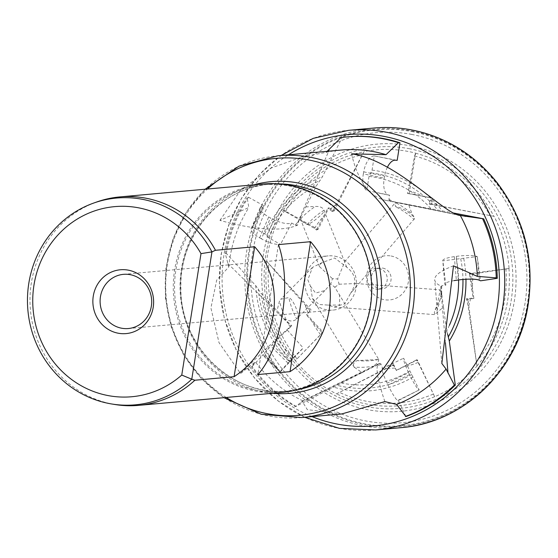 <?xml version="1.0" encoding="UTF-8"?>
<svg xmlns="http://www.w3.org/2000/svg" width="558" height="558" viewBox="0 0 558 558"><rect width="100%" height="100%" fill="white"/><g stroke="black" fill="none" stroke-linecap="round" stroke-linejoin="round"><path stroke-width="0.42" stroke-dasharray="2.79 2.09" d="M114.85 404.494A104.653 99.191 84.8 0 1 30.432 310.053A104.653 99.191 84.8 0 1 96.583 202.031M256.785 390.363A103.809 98.396 84.8 0 1 174.591 283.534A103.809 98.396 84.8 0 1 263.648 184.782A103.809 98.396 84.8 0 1 289.156 185.988A103.809 98.396 84.8 0 1 371.356 292.817A103.809 98.396 84.8 0 1 282.299 391.57A103.809 98.396 84.8 0 1 256.785 390.363M263.111 183.994A104.653 99.191 -95.2 0 0 173.336 283.541A104.653 99.191 -95.2 0 0 256.199 391.235A104.653 99.191 -95.2 0 0 281.916 392.441M334.786 287.231L339.083 284.217L337.653 278.951L332.47 278.707L330.699 283.827L334.786 287.231L378.784 359.505L357.043 360.587C353.556 362.658 352.558 364.827 354.065 367.087L362.114 372.632L295.363 406.629A143.999 136.487 84.8 0 1 251.463 366.955L255.362 361.863L240.533 373.504L219.008 342.654L210.917 307.946L216.713 280.067L228.78 266.975L225.32 253.674L226.36 253.444L255.717 285.598L261.088 293.292L284.796 319.26L286.128 319.567C290.439 321.652 293.94 321.443 296.64 318.925L296.64 318.925C301.034 317.809 293.557 299.109 288.814 297.581L280.827 299.207L279.467 301.027L277.033 310.757M334.877 256.192A27.209 25.794 84.8 0 1 356.423 284.189A27.209 25.794 84.8 0 1 333.084 310.074A27.209 25.794 84.8 0 1 326.507 309.781A27.209 25.794 84.8 0 1 304.849 281.818A27.209 25.794 84.8 0 1 328.195 255.878A27.209 25.794 84.8 0 1 334.877 256.192M339.083 284.217L355.976 283.52L355.948 287.021L350.529 293.382L344.851 303.74L334.172 307.067L328.111 305.087L319.113 304.508L312.459 298.481L310.422 286.121L307.835 279.809L312.48 267.415L321.903 262.699L334.702 257.984L346.692 267.184C355.997 274.355 357.273 283.087 350.529 293.382L413.903 219.336C415.124 219.148 414.524 217.383 412.111 214.028L408.644 204.598L397.666 202.477L394.645 203.51L395.72 206.795C401.481 206.551 417.293 217.432 413.903 219.336A80.98 76.76 84.8 0 0 395.72 206.795M226.36 253.444A143.999 136.487 -95.2 0 1 248.477 197.211L247.152 197.769L248.84 207.506L219.957 220.375A125.578 42.08 23.5 0 0 296.361 225.648L297.54 225.188L298.809 220.773L300.595 217.236L301.153 220.87L307.186 224.525C312.564 223.333 326.842 210.603 323.961 210.282L344.67 261.981L337.653 278.951M341.043 137.582L342.194 137.477L322.524 176.558L316.477 185.681L300.595 217.236M453.494 265.824A125.578 22.801 175.1 0 0 434.696 279.795A125.578 22.801 175.1 0 0 440.583 285.898L441.434 286.324L441.866 295.377L440.953 294.303C440.953 290.53 440.597 289.17 439.885 290.23L441.999 295.301L434.354 312.229L434.675 314.628L443.457 307.019L446.707 330.929L447.551 333.83M443.457 307.019L441.866 295.377M384.867 401.593A125.578 16.098 -116.1 0 1 378.931 363.621A125.578 16.098 -116.1 0 1 380.249 363.418L372.109 367.548L372.786 366.313C376.95 363.837 378.903 361.577 378.652 359.533L378.784 359.505M341.775 413.945L307.27 409.607L302.185 401.223L303.008 400.895L295.363 406.629M362.114 372.632L372.109 367.548M240.533 373.504A125.578 4.185 -45.3 0 1 291.116 326.179L291.743 325.677L284.796 319.26M346.692 267.184L344.67 261.981M351.575 153.834A125.578 58.757 101.5 0 0 385.459 200.294A125.578 58.757 101.5 0 0 388.731 200.754L397.666 202.477M408.644 204.598L453.033 212.919M225.32 253.674A143.999 136.487 84.8 0 1 247.152 197.769M347.822 136.843A143.999 136.487 -95.2 0 0 342.194 137.477M296.256 406.468A143.999 136.487 -95.2 0 1 252.153 366.411L251.463 366.955M228.78 266.975A131.437 124.587 84.8 0 1 248.84 207.506M219.957 220.375L240.624 190.118L271.446 167.909L303.454 156.47L326.005 152.404L327.141 151.316M326.005 152.404A131.437 124.587 84.8 0 1 341.029 150.067M303.008 400.895A131.437 124.587 84.8 0 1 255.362 361.863M387.405 167.226A16.747 7.833 101.5 0 0 384.581 176.091L384.218 178.148A16.747 7.833 101.5 0 0 388.745 195.14A16.747 7.833 101.5 0 0 389.61 195.209L388.933 199.492L390.056 200.866M363.335 173.901L363.697 171.843A16.747 7.833 101.5 0 1 374.306 155.947L372.06 170.12L369.012 176.405L366.78 190.487A16.747 7.833 101.5 0 1 363.335 173.901L384.218 178.148M374.306 155.947L397.184 160.334M389.61 195.209L366.78 190.487M248.477 197.211L263.481 205.588L261.814 206.244A16.747 5.608 23.5 0 0 260.328 207.527A16.747 5.608 23.5 0 0 268.712 216.978L270.449 217.976A16.747 5.608 23.5 0 0 291.618 223.005L295.28 225.048L297.54 225.188M454.1 280.618A16.747 3.041 175.1 0 0 444.782 284.175A16.747 3.041 175.1 0 0 445.863 285.117L441.783 285.724L441.434 286.324M405.917 416.547L398.363 400.525L397.763 400.456A16.747 2.148 -116.1 0 1 388.047 385.09L387.154 383.207A16.747 2.148 -116.1 0 1 382.314 368.475A16.747 2.148 -116.1 0 1 382.635 368.482L380.675 363.46M252.153 366.411L263.327 354.735A16.747 0.558 -45.3 0 1 262.748 355.097A16.747 0.558 -45.3 0 1 270.86 346.148L272.262 344.704A16.747 0.558 -45.3 0 1 287.307 330.092L291.743 325.677M261.388 238.81L259.658 237.813A16.747 5.608 23.5 0 1 251.267 228.361A16.747 5.608 23.5 0 1 252.655 227.127L264.771 233.886L268.475 237.673L280.514 244.39A16.747 5.608 23.5 0 1 261.388 238.81L270.449 217.976M252.655 227.127L263.481 205.588M291.618 223.005L280.514 244.39M289.379 361.661L287.984 363.105A16.747 0.558 -45.3 0 0 279.872 372.053A16.747 0.558 -45.3 0 0 280.395 371.733L303.273 348.025A16.747 0.558 -45.3 0 0 289.379 361.661L272.262 344.704M280.395 371.733L264.206 354.03M287.307 330.092L303.273 348.025M408.623 372.688L409.523 374.571A16.747 2.148 -116.1 0 0 419.197 389.93L403.608 358.18A16.747 2.148 -116.1 0 0 408.623 372.688L387.154 383.207M419.197 389.93L398.363 400.525M382.635 368.482L403.608 358.18M442.766 260.551A16.747 3.041 175.1 0 1 454.331 256.645L456.318 256.366A16.747 3.041 175.1 0 1 477.236 256.561L442.864 260.816A16.747 3.041 175.1 0 1 442.766 260.551L444.782 284.175M477.236 256.561L480.55 280.814M445.863 285.117L442.864 260.816M321.903 262.699L319.636 264.792L319.462 266.598L332.47 278.707M307.186 224.525A80.98 76.76 84.8 0 1 323.961 210.282C322.991 207.604 320.118 206.321 315.347 206.432L305.791 206.906M310.422 286.121L315.591 293.041L324.923 290.516L330.699 283.827M355.976 283.52L440.297 289.867L439.885 290.23A80.98 76.76 84.8 0 1 434.354 312.229M328.111 305.087L339.634 305.059L339.613 294.833M312.459 298.488L354.065 367.087A86.985 82.451 84.8 0 0 372.786 366.313M278.456 244.599L257.873 374.551M316.442 229.973A87.683 83.107 84.8 0 1 316.839 229.331L316.47 230.015L314.559 228.424L285.438 211.698L283.513 210.094A128.486 121.79 84.8 0 0 266.668 261.332L309.174 309.474L310.171 310.848L306.328 314.893L306.865 314.461L323.054 332.163L295.294 360.677A128.486 121.79 84.8 0 0 336.474 393.871L393.104 364.695L396.466 370.47L417.293 359.868L434.696 396.773A128.486 121.79 84.8 0 0 476.992 366.055L468.281 307.284L466.565 298.676L473.121 298.098L473.875 298.46L470.561 274.208L509.077 268.503A128.486 121.79 84.8 0 0 494.039 216.323L429.032 204.026L430.964 197.86L432.115 197.951L409.237 193.556L415.64 153.122A128.486 121.79 84.8 0 0 407.675 151.358A128.486 121.79 84.8 0 0 364.046 151.595L333.426 209.913L332.373 211.552L327.881 208.246L328.899 207.834L318.074 229.373L283.513 210.094M322.182 332.875A87.683 83.107 84.8 0 1 321.722 332.275L322.182 332.875L295.294 360.677M416.756 359.861A87.683 83.107 84.8 0 1 416.073 360.133L416.714 359.798L418.151 362.449L434.696 396.773M469.466 273.636A87.683 83.107 84.8 0 1 469.501 274.403L469.383 273.636L509.077 268.503M268.475 237.673A104.611 99.157 84.8 0 1 316.477 185.681M293.599 357.964A104.611 99.157 84.8 0 1 261.088 293.292M409.67 371.035A104.611 99.157 84.8 0 1 341.573 383.06M456.277 258.828A104.611 99.157 84.8 0 1 458.599 279.949M449.413 325.258A104.611 99.157 84.8 0 1 446.707 330.929M407.473 193.354A87.683 83.107 84.8 0 1 408.177 193.563L407.424 193.424L408.498 190.592L414.552 155.982L415.64 153.122M408.177 193.563L430.964 197.86M316.839 229.331L327.881 208.246M321.722 332.275L306.328 314.893M416.073 360.133L396.096 370.421M469.501 274.403L473.121 298.098M396.424 203.056A86.985 82.451 84.8 0 1 412.111 214.028M388.933 199.492A86.985 82.451 84.8 0 1 393.913 201.752M295.28 225.048A86.985 82.451 84.8 0 1 298.809 220.773M441.783 285.724A86.985 82.451 84.8 0 1 441.329 291.395M290.251 327.072A86.985 82.451 84.8 0 1 287.454 322.168M300.741 218.666A86.985 82.451 84.8 0 1 315.347 206.432M324.923 290.516L296.633 318.932A80.98 76.76 84.8 0 1 288.814 297.581M286.128 319.567A86.985 82.451 84.8 0 1 279.467 301.027M380.793 364.569A86.985 82.451 84.8 0 1 375.534 365.811M440.953 294.303A86.985 82.451 84.8 0 1 436.042 313.324M369.012 176.405A104.611 99.157 84.8 0 1 431.195 208.943M378.652 359.533A80.98 76.76 84.8 0 1 378.512 359.561A80.98 76.76 84.8 0 1 357.043 360.587M378.973 268.461A10.463 9.918 84.8 0 1 387.259 279.23A10.463 9.918 84.8 0 1 378.275 289.184A10.463 9.918 84.8 0 1 367.457 279.656A10.463 9.918 84.8 0 1 376.399 268.342A10.463 9.918 84.8 0 1 378.973 268.461M382.83 268.112A10.463 9.918 84.8 0 1 391.116 278.881A10.463 9.918 84.8 0 1 382.139 288.835A10.463 9.918 84.8 0 1 371.321 279.307A10.463 9.918 84.8 0 1 380.263 267.993A10.463 9.918 84.8 0 1 382.83 268.112M391.102 255.996A22.187 21.03 84.8 0 1 403.887 292.092A22.187 21.03 84.8 0 1 367.945 285.417A22.187 21.03 84.8 0 1 391.102 255.996M416.714 359.798L417.293 359.868M393.104 364.695L393.774 364.765L396.466 370.47M469.383 273.636L470.561 274.208M466.565 298.676L467.918 299.339L473.875 298.46M407.424 193.424L409.237 193.556M429.032 204.026L431.125 204.2L432.115 197.951M316.47 230.015L318.074 229.373M332.373 211.552L334.242 210.812L328.899 207.834M322.21 332.84L323.054 332.163M310.171 310.848L306.865 314.461M336.474 393.871L393.774 364.765M266.668 261.332L311.162 310.053M364.046 151.595L334.242 210.812M494.039 216.323L431.125 204.2M476.992 366.055L467.918 299.339M329.792 148.721L296.361 225.648M445.424 342.731L440.583 285.898M300.957 402.262L380.249 363.418M227.894 263.564L291.116 326.179M457.121 214.663L388.731 200.754M301.704 417.558A131.437 124.587 84.8 0 1 165.81 297.839A131.437 124.587 84.8 0 1 278.086 155.745M226.227 397.47A128.989 122.265 84.8 0 1 207.43 189.016M272.778 393.271A106.264 100.726 84.8 0 1 180.485 296.521A106.264 100.726 84.8 0 1 253.981 184.817M297.135 389.798A103.809 98.396 84.8 0 1 288.249 391.032A103.809 98.396 84.8 0 1 180.925 296.479A103.809 98.396 84.8 0 1 269.598 184.245A103.809 98.396 84.8 0 1 278.561 183.875M363.697 171.843L384.581 176.091M375.722 156.212L395.315 160.202M259.658 237.813L268.712 216.978M253.325 225.795L261.814 206.244M287.984 363.105L270.86 346.148M279.391 370.638L263.327 354.735M409.523 374.571L388.047 385.09M417.907 390.586L397.763 400.456M456.318 256.366L458.334 279.99M477.446 258.061L479.329 280.228M454.331 256.645L456.346 280.269M285.438 211.698A125.571 119.021 84.8 0 1 361.898 154.971M283.555 210.157A128.389 121.693 84.8 0 1 363.955 151.713M296.995 358.864A125.571 119.021 84.8 0 1 268.74 264.164M295.342 360.628A128.389 121.693 84.8 0 1 266.717 261.43M433.245 394.101A125.571 119.021 84.8 0 1 339.327 392.302M434.64 396.682A128.389 121.693 84.8 0 1 336.551 393.822M505.897 268.712A125.571 119.021 84.8 0 1 476.107 362.295M508.952 268.503A128.389 121.693 84.8 0 1 476.95 365.929M264.771 233.886A110.951 105.162 84.8 0 1 322.524 176.558M266.71 235.406A108.147 102.512 84.8 0 1 320.201 180.436M290.125 361.737A110.951 105.162 84.8 0 1 255.717 285.598M291.813 359.952A108.147 102.512 84.8 0 1 258.263 288.842M413.094 376.992A110.951 105.162 84.8 0 1 334.075 387.266M411.72 374.411A108.147 102.512 84.8 0 1 337.499 385.425M463.733 258.563A110.951 105.162 84.8 0 1 465.951 279.251M460.727 258.793A108.147 102.512 84.8 0 1 462.959 279.46M429.458 203.363A87.683 83.107 84.8 0 1 430.971 204.368M332.066 211.105A87.683 83.107 84.8 0 1 333.426 209.913M467.43 298.683A87.683 83.107 84.8 0 1 467.011 300.497M393.509 365.337A87.683 83.107 84.8 0 1 391.73 365.455M309.843 311.211A87.683 83.107 84.8 0 1 309.174 309.474M330.071 209.501A90.501 85.779 84.8 0 1 336.892 203.851M408.498 190.592A90.501 85.779 84.8 0 1 423.355 196.409M308.1 313.066A90.501 85.779 84.8 0 1 305.045 304.431M314.559 228.424A90.501 85.779 84.8 0 1 324.261 215.381M394.959 368.043A90.501 85.779 84.8 0 1 386.248 368.357M320.522 334.64A90.501 85.779 84.8 0 1 311.664 320.766M470.61 298.453A90.501 85.779 84.8 0 1 468.281 307.284M418.151 362.449A90.501 85.779 84.8 0 1 402.974 366.913M430.511 200.468A90.501 85.779 84.8 0 1 437.779 205.609M472.521 273.42A90.501 85.779 84.8 0 1 471.998 290.055M414.552 155.982A125.571 119.021 84.8 0 1 490.057 215.625M415.577 153.22A128.389 121.693 84.8 0 1 493.893 216.295M408.937 148.651A131.158 124.322 84.8 0 1 484.511 362.051A131.158 124.322 84.8 0 1 272.018 322.573A131.158 124.322 84.8 0 1 408.937 148.651M409.788 145.701A134.115 127.126 84.8 0 1 487.071 363.921A134.115 127.126 84.8 0 1 269.779 323.549A134.115 127.126 84.8 0 1 409.788 145.701M411.581 134.394A145.603 138.007 84.8 0 1 495.476 371.3A145.603 138.007 84.8 0 1 259.582 327.469A145.603 138.007 84.8 0 1 411.581 134.394M411.651 131.521A148.561 140.818 84.8 0 1 497.255 373.239A148.561 140.818 84.8 0 1 256.568 328.516A148.561 140.818 84.8 0 1 411.651 131.521M411.553 130.907A149.202 141.418 84.8 0 1 497.52 373.665A149.202 141.418 84.8 0 1 255.794 328.753A149.202 141.418 84.8 0 1 411.553 130.907M400.86 427.679A150.423 142.583 84.8 0 1 245.346 290.669A150.423 142.583 84.8 0 1 373.839 128.04M375.597 429.96A150.423 142.583 84.8 0 1 220.082 292.95A150.423 142.583 84.8 0 1 348.576 130.321M312.048 416.624A146.238 138.614 84.8 0 1 222.705 292.713A146.238 138.614 84.8 0 1 288.43 154.81M372.06 170.12A110.951 105.162 84.8 0 1 442.166 210.826M371.105 172.882A108.147 102.512 84.8 0 1 437.716 210.024M344.544 261.828L394.645 203.51M223.946 397.673L201.417 378.694L183.575 354.86L171.348 327.441L165.377 297.881L165.963 267.728L173.092 238.559L186.379 211.928L205.149 189.218M282.299 391.57L288.249 391.032C233.16 397.798 179.411 346.002 180.911 286.77C179.746 234.632 220.849 187.453 269.598 184.245L263.648 184.782M128.347 328.543L333.084 310.074M123.457 274.341L328.195 255.878M459.876 215.43L385.459 200.294M379.677 193.291L388.745 195.14M441.824 363.474L434.696 279.795M302.185 401.223L378.931 363.621M251.267 228.361L260.328 207.527M279.872 372.053L262.748 355.097M393.585 362.951L382.314 368.475M319.469 266.598L301.153 220.87M312.48 267.415L280.827 299.207M334.172 307.067L434.675 314.628M304.724 417.286L278.149 400.986L254.399 377.892L236.125 349.845L224.239 318.276L219.336 284.768L221.114 254.385L228.675 225.055L241.712 197.978L259.7 174.27L281.113 155.473M378.275 289.184L382.139 288.835M376.399 268.342L380.263 267.993"/><path stroke-width="0.84" d="M194.895 380.228A104.653 99.191 84.8 0 1 138.621 405.366A104.653 99.191 84.8 0 1 114.85 404.494L111.642 403.971A103.809 98.396 84.8 0 1 27.9 310.283A103.809 98.396 84.8 0 1 93.528 203.119A103.809 98.396 84.8 0 1 211.942 251.895L191.778 379.217L194.895 380.228L234.088 376.692C277.765 348.332 287.949 284.029 254.671 246.748L234.088 376.692M93.528 203.119L96.583 202.031A104.653 99.191 84.8 0 1 119.824 196.918A104.653 99.191 84.8 0 1 215.472 250.284L211.942 251.895L200.992 253.632L181.762 375.053A95.439 90.466 84.8 0 1 51.078 358.522A95.439 90.466 84.8 0 1 72.693 222.042A95.439 90.466 84.8 0 1 200.992 253.632M181.762 375.053L191.778 379.217A103.809 98.396 84.8 0 1 111.642 403.971M138.621 405.366L281.916 392.441A104.653 99.191 -95.2 0 0 358.766 237.359A104.653 99.191 -95.2 0 0 263.111 183.994L119.824 196.918M254.671 246.748L215.472 250.284M327.141 151.316L341.043 137.582A143.999 136.487 84.8 0 1 346.811 136.933A143.999 136.487 84.8 0 1 398.433 142.708L386.045 154.678L351.575 153.834C397.129 160.627 443.666 214.056 460.308 215.507L483.681 218.827L453.033 212.919M483.681 218.827A143.999 136.487 -95.2 0 1 497.276 278.337L496.243 277.863L477.355 276.384L453.494 265.824L441.824 363.474L446.093 369.082L454.372 385.069L455.293 385.076L449.302 341.05L447.551 333.83M346.811 136.933L347.822 136.843A143.999 136.487 -95.2 0 1 399.967 142.785L398.433 142.708M455.293 385.076A143.999 136.487 -95.2 0 1 405.917 416.547L396.592 404.431L384.867 401.593L341.775 413.945L301.704 417.558L261.318 414.294L223.946 397.673M454.372 385.069A143.999 136.487 84.8 0 1 405.415 416.456M482.607 218.792A143.999 136.487 84.8 0 1 496.243 277.863M205.149 189.218L238.936 166.186L278.086 155.745L341.029 150.067A131.437 124.587 84.8 0 1 373.33 151.588A131.437 124.587 84.8 0 1 386.045 154.678M446.093 369.082A131.437 124.587 84.8 0 1 396.592 404.431M459.876 215.43L460.308 215.507A131.437 124.587 84.8 0 1 477.355 276.384M128.242 270.142A32.043 30.369 84.8 0 1 146.705 322.273A32.043 30.369 84.8 0 1 94.79 312.626A32.043 30.369 84.8 0 1 128.242 270.142M130.147 274.662A27.209 25.794 84.8 0 1 151.685 302.659A27.209 25.794 84.8 0 1 128.347 328.543A27.209 25.794 84.8 0 1 100.217 303.761A27.209 25.794 84.8 0 1 123.457 274.341A27.209 25.794 84.8 0 1 130.147 274.662M399.967 142.785L397.184 160.334L395.315 160.202A16.747 7.833 101.5 0 0 387.405 167.226M497.276 278.337L480.55 280.814L479.329 280.228A16.747 3.041 175.1 0 0 458.334 279.99L456.346 280.269A16.747 3.041 175.1 0 0 454.1 280.618M257.873 374.551L290.027 371.649C333.705 343.282 343.888 278.986 310.604 241.698L278.456 244.599C292.232 283.645 282.048 347.941 257.873 374.551M310.604 241.698L290.027 371.649M458.599 279.949A104.611 99.157 84.8 0 1 449.413 325.258M448.018 373.135L445.424 342.731M465.832 216.434L457.121 214.663M278.086 155.745A131.437 124.587 84.8 0 1 310.387 157.265A131.437 124.587 84.8 0 1 414.461 292.525A131.437 124.587 84.8 0 1 301.704 417.558M207.43 189.016A128.989 122.265 84.8 0 1 308.128 159.846A128.989 122.265 84.8 0 1 403.029 331.87A128.989 122.265 84.8 0 1 226.227 397.47M253.981 184.817A106.264 100.726 84.8 0 1 297.372 182.864A106.264 100.726 84.8 0 1 380.821 301.453A106.264 100.726 84.8 0 1 272.778 393.271M278.561 183.875A103.809 98.396 84.8 0 1 295.112 185.451A103.809 98.396 84.8 0 1 377.361 287.551A103.809 98.396 84.8 0 1 297.135 389.798M465.951 279.251A110.951 105.162 84.8 0 1 449.302 341.05M462.959 279.46A108.147 102.512 84.8 0 1 448.409 336.718M410.8 129.784A150.423 142.583 84.8 0 1 529.912 284.587A150.423 142.583 84.8 0 1 400.86 427.679C463.161 423.117 517.915 370.561 527.959 305.847C534.878 260.286 524.646 219.301 497.269 182.891C474.446 154.371 445.661 136.668 410.911 129.791C398.614 127.517 386.255 126.931 373.839 128.04A150.423 142.583 84.8 0 1 410.8 129.784M281.113 155.473L313.275 138.349L348.576 130.321A150.423 142.583 84.8 0 1 385.536 132.065A150.423 142.583 84.8 0 1 504.641 286.861A150.423 142.583 84.8 0 1 375.597 429.96L400.86 427.679M288.43 154.81A146.238 138.614 84.8 0 1 383.555 136.305A146.238 138.614 84.8 0 1 494.702 319.476A146.238 138.614 84.8 0 1 312.048 416.624M348.576 130.321L373.839 128.04M375.597 429.96L339.431 428.377L304.724 417.286"/></g></svg>
